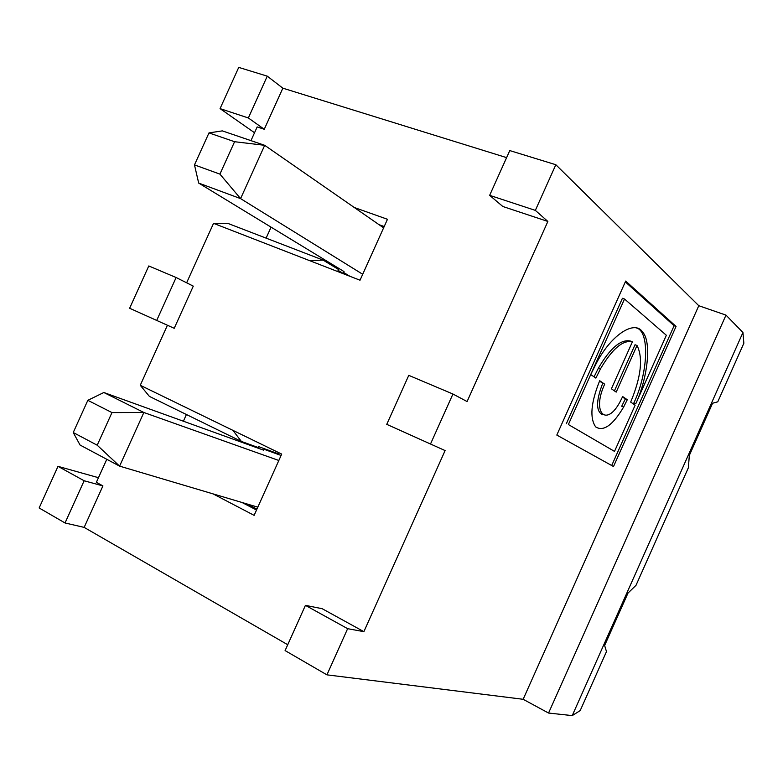<?xml version="1.0" encoding="UTF-8"?>
<svg xmlns="http://www.w3.org/2000/svg" width="783" height="783" viewBox="0 0 783 783"><rect width="100%" height="100%" fill="white"/><g stroke="black" fill="none" stroke-linecap="round" stroke-linejoin="round"><path stroke-width="1.17" d="M383.611 227.853L264.693 145.315L240.587 198.618L198.686 183.075L194.478 164.9L219.915 174.12L240.587 198.618L362.705 274.275M208.983 132.904L222.323 130.878L264.693 145.315L234.587 141.713L208.983 132.904L194.478 164.9M568.38 424.533L614.508 451.39L568.38 424.533L624.511 299.008L666.353 335.271L635.796 403.695C647.972 377.259 651.74 341.143 642.412 331.835C635.121 320.286 612.179 333.362 596.529 362.901L590.734 374.558L595.883 378.111L600.424 368.959C612.237 348.817 622.896 339.763 632.41 341.789L630.403 341.045C620.87 339.01 610.202 348.053 598.398 368.167L594.062 376.848M263.538 450.137L103.836 392.508L87.833 400.319L73.24 432.529L97.2 445.204L111.969 412.582L87.833 400.319M281.097 455.452L263.949 449.246M279.091 452.809L278.601 453.886L258.527 446.604L258.126 447.494L241.36 441.426L149.377 396.374L140.265 385.285L232.933 430.366L241.36 441.426M572.236 715.603L580.203 710.582L606.482 651.593L604.633 645.505L627.995 593.083L636.002 585.332L688.365 467.794L689.324 455.432L712.579 403.245L717.766 401.816L743.85 343.257L742.95 332.491L572.236 715.603L548.56 713.049L523.152 699.288L326.932 674.848L285.1 650.595L305.429 605.347L347.642 628.68L326.932 674.848M555.832 164.724L509.772 150.581L489.659 195.339L535.347 210.382L555.832 164.724L698.788 305.713L523.152 699.288M219.915 174.12L234.587 141.713M742.95 332.491L725.988 315.118L548.56 713.049M566.354 423.691L622.436 298.284L624.511 299.008M97.2 445.204L119.593 466.13L80.052 445.028L73.24 432.529M344.305 274.109L338.002 270.292L338.403 269.401L323.125 260.113L309.52 260.602L360.023 280.216L387.468 219.289L354.278 207.495M232.933 430.366L281.714 454.091L254.113 515.351L213.045 493.877M129.626 308.257L148.78 265.956L176.126 277.525L193.293 286.138L174.218 328.302L129.626 308.257L167.425 325.258L140.265 385.285M614.508 451.39L635.15 405.154L630.677 402.08C641.14 376.829 643.264 357.958 637.029 345.489L616.201 392.107L611.406 388.799L632.41 341.789M408.775 375.351L386.753 424.347L430.503 444.01L452.936 394.025L408.775 375.351M278.826 460.482L143.857 412.494L119.593 466.13L257.803 507.169M103.836 392.508L143.857 412.494L111.969 412.582M309.52 260.602L213.544 223.341L186.638 282.8M213.544 223.341L227.657 223.312L323.125 260.113M271.065 227.148L266.103 238.13M250.971 140.637L257.176 126.915L264.262 129.273L248.348 117.959L267.267 76.157L238.737 67.397L220.062 108.622L254.534 132.748M344.021 271.574L198.686 183.075M349.893 276.282L343.62 272.464M84.133 480.762L65.028 522.966L39.15 507.961L58.001 466.345L84.133 480.762L102.916 485.91L96.368 482.318L106.782 459.298M58.001 466.345L98.452 477.689M627.271 399.731L623.64 407.033C612.786 425.247 603.458 431.864 595.677 426.901C589.56 418.073 590.891 402.687 599.69 380.724L604.682 384.169C591.361 412.925 606.512 427.9 620.302 401.317L622.661 396.56L627.271 399.731L625.323 398.958L621.702 406.26L623.64 407.033M430.503 444.01L445.106 450.577L363.88 631.656L322.165 608.704L305.429 605.347M65.028 522.966L84.153 527.39L287.733 644.732M636.462 327.96C649.733 331.209 648.353 372.326 633.878 402.932L635.796 403.695M241.967 502.461L256.511 510.027M676.052 326.433L613.51 466.521L556.811 435.074L625.686 281.068L676.052 326.433L674.104 325.738L625.323 281.89M611.699 465.523L674.104 325.738M506.601 157.628L282.849 88.176L264.262 129.273M282.849 88.176L267.267 76.157M176.126 277.525L156.708 320.423M452.936 394.025L467.089 401.552L547.865 221.452L502.803 206.487L489.659 195.339M383.807 227.422L382.124 226.825M725.988 315.118L698.788 305.713M220.062 108.622L248.348 117.959M637.029 345.489L635.033 344.745L614.42 390.883M384.208 226.532L379.021 224.662M547.865 221.452L535.347 210.382M183.388 421.215L186.413 414.51M599.484 381.184L604.682 384.169M246.948 503.939L256.922 509.116M84.153 527.39L102.916 485.91M174.218 328.302L167.435 325.248M602.675 383.376C595.912 401.033 595.902 411.496 602.636 414.755M622.465 397.001L625.323 398.958M363.88 631.656L347.642 628.68M598.398 368.167L600.424 368.959"/></g></svg>
